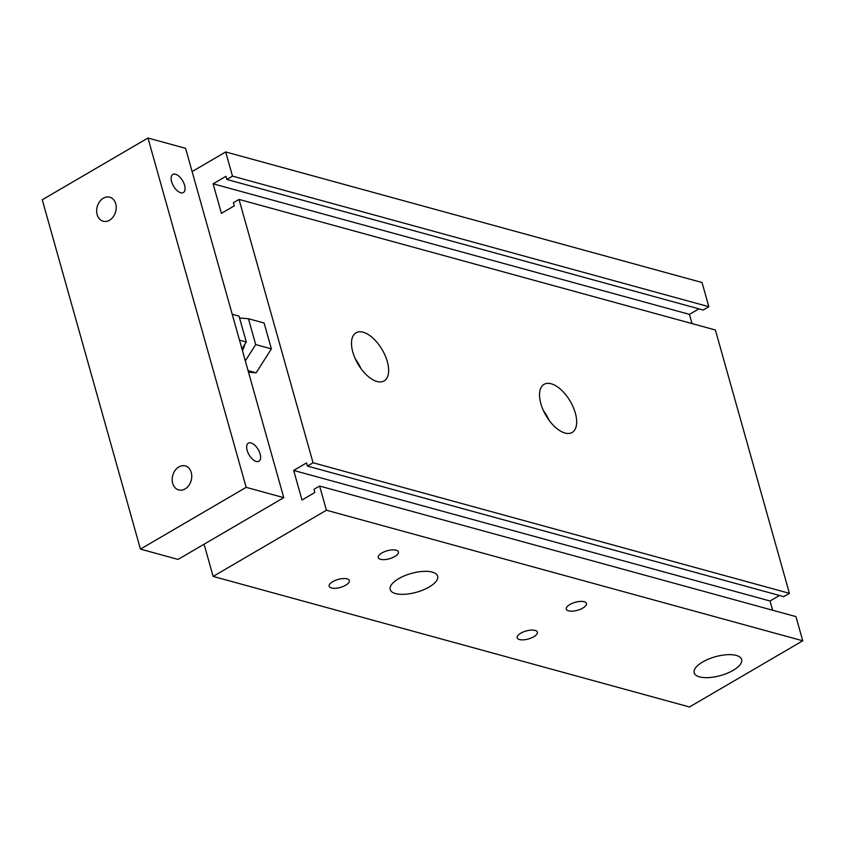 <?xml version="1.0" encoding="UTF-8"?>
<svg xmlns="http://www.w3.org/2000/svg" width="845" height="845" viewBox="0 0 845 845"><rect width="100%" height="100%" fill="white"/><g stroke="black" fill="none" stroke-linecap="round" stroke-linejoin="round"><path stroke-width="1.27" d="M244.754 344.443A15.199 11.661 105.3 0 1 242.42 350.548M239.558 317.974L248.441 318.723L255.708 344.58L245.325 360.899M255.708 344.58L271.382 348.869L264.115 323.012L248.441 318.723M271.382 348.869L256.141 372.835L248.06 370.617M256.141 372.835L248.504 372.191M204.078 544.212L213.141 576.417L326.413 510.232L319.611 486.044L313.949 489.361L314.826 492.487L301.992 499.997L293.68 470.433L306.524 462.933L307.4 466.07L313.062 462.764L239.04 199.42L233.378 202.737L234.266 205.863L221.422 213.362L213.12 183.809L225.953 176.309L226.83 179.446L232.502 176.13L225.7 151.952L192.111 171.577M519.474 639.528A10.467 4.14 -15.7 0 1 517.193 637.806A10.467 4.14 -15.7 0 1 526.15 630.983A10.467 4.14 -15.7 0 1 537.357 632.134A10.467 4.14 -15.7 0 1 531.241 637.986A10.467 4.14 -15.7 0 1 519.474 639.528M380.525 559.316A10.467 4.14 -15.7 0 1 378.254 557.584A10.467 4.14 -15.7 0 1 387.211 550.76A10.467 4.14 -15.7 0 1 398.407 551.922A10.467 4.14 -15.7 0 1 392.291 557.763A10.467 4.14 -15.7 0 1 380.525 559.316M568.558 610.851A10.467 4.14 -15.7 0 1 566.277 609.129A10.467 4.14 -15.7 0 1 575.234 602.305A10.467 4.14 -15.7 0 1 586.441 603.457A10.467 4.14 -15.7 0 1 580.325 609.298A10.467 4.14 -15.7 0 1 568.558 610.851M331.441 587.993A10.467 4.14 -15.7 0 1 329.159 586.261A10.467 4.14 -15.7 0 1 338.127 579.438A10.467 4.14 -15.7 0 1 349.323 580.599A10.467 4.14 -15.7 0 1 343.207 586.441A10.467 4.14 -15.7 0 1 331.441 587.993M395.555 593.57A24.642 9.749 -15.7 0 1 390.2 589.504A24.642 9.749 -15.7 0 1 411.293 573.449A24.642 9.749 -15.7 0 1 437.657 576.163A24.642 9.749 -15.7 0 1 423.26 589.916A24.642 9.749 -15.7 0 1 395.555 593.57M699.544 676.887A24.642 9.749 -15.7 0 1 694.189 672.831A24.642 9.749 -15.7 0 1 715.271 656.766A24.642 9.749 -15.7 0 1 741.635 659.491A24.642 9.749 -15.7 0 1 727.249 673.243A24.642 9.749 -15.7 0 1 699.544 676.887M361.005 368.663A27.864 14.059 59.7 0 0 355.344 358.956M387.306 361.586A27.864 14.059 -120.3 0 1 384.126 380.915A27.864 14.059 -120.3 0 1 357.931 363.963A27.864 14.059 -120.3 0 1 356.009 332.803A27.864 14.059 -120.3 0 1 387.306 361.586M549.039 420.197A27.864 14.059 59.7 0 0 543.367 410.501M575.339 413.12A27.864 14.059 -120.3 0 1 572.16 432.46A27.864 14.059 -120.3 0 1 545.954 415.497A27.864 14.059 -120.3 0 1 544.043 384.348A27.864 14.059 -120.3 0 1 575.339 413.12M213.141 576.417L689.478 706.98L802.75 640.795L795.948 616.618L319.611 486.044M326.413 510.232L802.75 640.795M772.615 610.217L770.027 600.996L779.491 595.471M293.68 470.433L770.027 600.996M307.4 466.07L783.737 596.633L789.41 593.327L715.388 329.994L239.04 199.42M313.062 462.764L789.41 593.327M692.044 323.593L689.457 314.372L698.921 308.847M213.12 183.809L689.457 314.372M226.83 179.446L703.177 310.009L708.839 306.703L702.037 282.515L225.7 151.952M232.502 176.13L708.839 306.703M184.58 185.256A10.467 5.281 -120.3 0 1 183.386 192.523A10.467 5.281 -120.3 0 1 173.542 186.143A10.467 5.281 -120.3 0 1 172.824 174.44A10.467 5.281 -120.3 0 1 184.58 185.256M260.112 453.966A10.467 5.281 -120.3 0 1 258.919 461.233A10.467 5.281 -120.3 0 1 249.074 454.853A10.467 5.281 -120.3 0 1 248.356 443.15A10.467 5.281 -120.3 0 1 260.112 453.966M97.154 214.641A12.453 9.559 105.3 0 1 99.594 201.68A12.453 9.559 105.3 0 1 109.734 197.202A12.453 9.559 105.3 0 1 115.723 203.793A12.453 9.559 105.3 0 1 113.283 216.742A12.453 9.559 105.3 0 1 103.143 221.221A12.453 9.559 105.3 0 1 97.154 214.641M172.686 483.351A12.453 9.559 105.3 0 1 175.126 470.39A12.453 9.559 105.3 0 1 185.266 465.912A12.453 9.559 105.3 0 1 191.255 472.503A12.453 9.559 105.3 0 1 188.815 485.452A12.453 9.559 105.3 0 1 178.675 489.931A12.453 9.559 105.3 0 1 172.686 483.351M147.97 138.02L246.159 487.343L140.439 549.113L42.25 199.79L147.97 138.02L185.573 148.329L283.772 497.652L246.159 487.343M283.772 497.652L178.041 559.422L140.439 549.113M239.494 340.134L246.307 342.003L239.04 316.146L232.227 314.277M241.945 348.858L246.307 342.003"/></g></svg>
